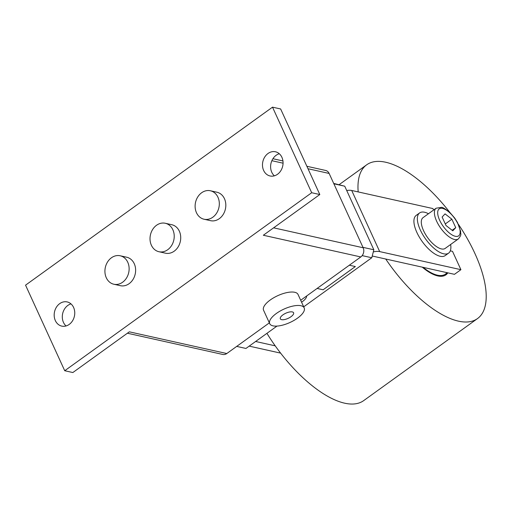 <?xml version="1.0" encoding="UTF-8"?>
<svg xmlns="http://www.w3.org/2000/svg" width="511" height="511" viewBox="0 0 511 511"><rect width="100%" height="100%" fill="white"/><g stroke="black" fill="none" stroke-linecap="round" stroke-linejoin="round"><path stroke-width="0.77" d="M447.834 272.848A40.829 17.125 -125.8 0 1 445.962 274.816A40.829 17.125 -125.8 0 1 437.761 275.927A40.829 17.125 -125.8 0 1 422.258 267.151M385.716 259.013A94.771 39.749 54.2 0 0 458.463 321.151A94.771 39.749 54.2 0 0 477.504 318.577L363.685 400.618A94.771 39.749 -125.8 0 1 344.65 403.185A94.771 39.749 -125.8 0 1 266.927 333.332M477.504 318.577A94.771 39.749 54.2 0 0 458.437 224.348M450.044 212.697A94.771 39.749 54.2 0 0 385.709 162.243A94.771 39.749 54.2 0 0 366.674 164.81A94.771 39.749 54.2 0 0 358.185 191.919M217.954 197.259A14.583 11.97 -77.4 0 0 210.385 190.763A14.583 11.97 -77.4 0 0 197.783 196.907A14.583 11.97 -77.4 0 0 196.48 212.736A14.583 11.97 -77.4 0 0 204.049 219.232A14.583 11.97 -77.4 0 0 216.651 213.087A14.583 11.97 -77.4 0 0 217.954 197.259M210.385 190.763L216.888 192.213A14.583 11.97 102.6 0 1 224.457 198.702A14.583 11.97 102.6 0 1 223.147 214.537A14.583 11.97 102.6 0 1 210.545 220.675L204.049 219.232M172.859 229.765A14.583 11.97 -77.4 0 0 165.289 223.269A14.583 11.97 -77.4 0 0 152.687 229.407A14.583 11.97 -77.4 0 0 151.384 245.242A14.583 11.97 -77.4 0 0 158.953 251.731A14.583 11.97 -77.4 0 0 171.555 245.593A14.583 11.97 -77.4 0 0 172.859 229.765M165.289 223.269L171.785 224.719A14.583 11.97 102.6 0 1 179.355 231.208A14.583 11.97 102.6 0 1 178.052 247.043A14.583 11.97 102.6 0 1 165.449 253.181L158.953 251.731M127.763 262.264A14.583 11.97 -77.4 0 0 120.194 255.775A14.583 11.97 -77.4 0 0 107.591 261.913A14.583 11.97 -77.4 0 0 106.288 277.748A14.583 11.97 -77.4 0 0 113.857 284.237A14.583 11.97 -77.4 0 0 126.46 278.099A14.583 11.97 -77.4 0 0 127.763 262.264M120.194 255.775L126.69 257.218A14.583 11.97 102.6 0 1 134.259 263.714A14.583 11.97 102.6 0 1 132.956 279.549A14.583 11.97 102.6 0 1 120.353 285.687L113.857 284.237M70.984 303.885A12.392 10.175 -77.4 0 0 63.46 322.403A12.392 10.175 -77.4 0 0 66.066 325.961M73.59 307.443A12.392 10.175 102.6 0 1 72.485 320.895A12.392 10.175 102.6 0 1 61.774 326.114A12.392 10.175 102.6 0 1 55.341 320.595A12.392 10.175 102.6 0 1 56.446 307.143A12.392 10.175 102.6 0 1 67.158 301.924A12.392 10.175 102.6 0 1 73.59 307.443M279.293 153.741A12.392 10.175 -77.4 0 0 271.769 172.264A12.392 10.175 -77.4 0 0 274.375 175.822M281.9 157.299A12.392 10.175 102.6 0 1 280.795 170.757A12.392 10.175 102.6 0 1 270.076 175.976A12.392 10.175 102.6 0 1 263.644 170.457A12.392 10.175 102.6 0 1 264.755 156.998A12.392 10.175 102.6 0 1 275.467 151.78A12.392 10.175 102.6 0 1 281.9 157.299M269.725 323.687L263.567 310.241A18.952 7.333 -24.6 0 1 273.8 297.709A18.952 7.333 -24.6 0 1 294.758 292.286A18.952 7.333 -24.6 0 1 298.034 294.457L304.192 307.903A18.952 7.333 155.4 0 0 300.915 305.731A18.952 7.333 155.4 0 0 279.958 311.154A18.952 7.333 155.4 0 0 269.725 323.687A18.952 7.333 155.4 0 0 272.995 325.858A18.952 7.333 155.4 0 0 293.959 320.435A18.952 7.333 155.4 0 0 304.192 307.903M281.587 319.662A7.288 2.823 -24.6 0 1 280.328 318.832A7.288 2.823 -24.6 0 1 284.263 314.01A7.288 2.823 -24.6 0 1 292.324 311.927A7.288 2.823 -24.6 0 1 293.589 312.758A7.288 2.823 -24.6 0 1 289.648 317.58A7.288 2.823 -24.6 0 1 281.587 319.662M300.698 300.27L360.798 256.95A6.707 5.506 -77.4 0 0 363.161 247.765L329.135 173.446A6.707 5.506 -77.4 0 0 325.654 170.457L306.868 166.279M127.399 333.223L222.764 354.455A6.707 5.506 -77.4 0 0 226.795 353.535L269.348 322.863M319.809 194.538L280.635 108.971L272.51 107.163L311.691 192.73L319.809 194.538L263.331 235.245L360.798 256.95M311.691 192.73L64.725 370.731L72.849 372.538L129.328 331.831L226.795 353.535M64.725 370.731L25.55 285.164L272.51 107.163M355.33 266.55L349.332 265.215L355.362 266.55L323.124 289.782L317.114 288.434L323.124 289.782L355.33 266.55M441.389 248.921A18.952 7.952 -125.8 0 1 425.401 234.204A18.952 7.952 -125.8 0 1 423.031 217.654L436.132 208.207A18.952 7.952 54.2 0 0 438.502 224.763A18.952 7.952 54.2 0 0 454.49 239.48A18.952 7.952 54.2 0 0 458.297 238.963L445.196 248.403A18.952 7.952 -125.8 0 1 441.389 248.921M448.607 253.137L445.17 255.615A24.784 10.399 -125.8 0 1 440.195 256.286A24.784 10.399 -125.8 0 1 419.282 237.047A24.784 10.399 -125.8 0 1 416.184 215.399L419.62 212.921A24.784 10.399 54.2 0 0 422.718 234.568A24.784 10.399 54.2 0 0 443.625 253.807A24.784 10.399 54.2 0 0 448.607 253.137A24.784 10.399 54.2 0 0 450.632 244.488M428.467 213.732A24.784 10.399 54.2 0 0 424.603 212.25A24.784 10.399 54.2 0 0 419.62 212.921M306.638 295.99A11.664 4.516 -24.6 0 1 301.579 302.205M333.702 183.411L344.746 186.208L373.841 249.77L371.791 257.755L303.7 306.83M236.695 346.401L245.944 348.457L276.988 326.088M362.165 255.615L371.791 257.755M362.976 247.35L373.841 249.77M333.875 183.788L344.746 186.208M280.616 353.12L249.183 346.126M255.628 341.482L275.212 345.838M450.306 250.85L452.516 251.348L460.916 269.68L454.471 274.324L373.247 256.241A5.832 2.255 155.4 0 0 372.2 256.158M373.292 251.91A14.583 5.64 -24.6 0 1 379.692 251.597L460.916 269.68M433.603 210.034L432.932 208.565L351.709 190.475A14.583 5.64 155.4 0 0 346.72 190.52M445.285 223.946L451.865 219.2L455.742 227.67L452.81 230.819L445.994 225.498L442.117 217.028L445.055 213.879L451.865 219.2M452.12 230.282L455.742 227.67M446.946 272.65A39.947 16.754 -125.8 0 1 423.146 267.349M271.871 160.697L283.062 163.188M307.999 168.739L329.135 173.446M273.621 227.829L363.161 247.765M442.552 208.411A16.62 6.969 54.2 0 0 439.671 220.286A16.62 6.969 54.2 0 0 455.314 236.286A16.62 6.969 54.2 0 0 458.188 224.412A16.62 6.969 54.2 0 0 442.552 208.411M351.709 190.475L379.692 251.597M445.63 275.039L447.579 272.791M339.125 184.669L366.674 164.81M272.931 158.723L282.941 160.946M458.297 238.963C462.314 234.121 460.283 234.147 460.673 231.445L457.492 222.477L454.713 218.082L450.127 212.774C445.305 208.846 442.379 207.044 441.338 207.377L436.132 208.207"/></g></svg>
